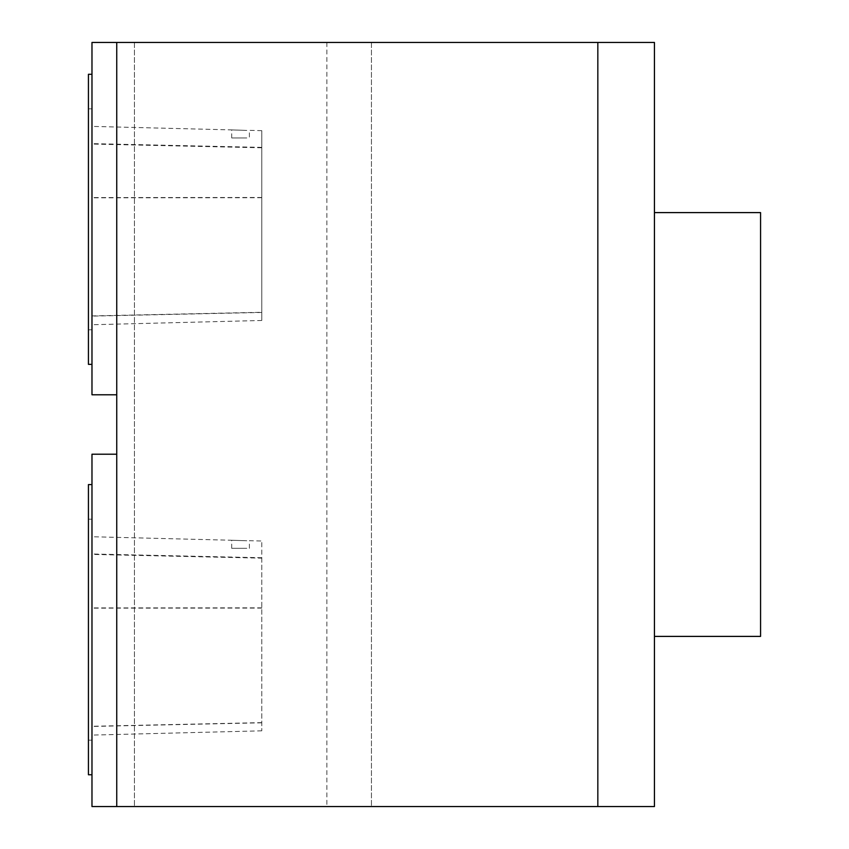 <?xml version="1.0" encoding="UTF-8"?>
<svg xmlns="http://www.w3.org/2000/svg" width="849" height="849" viewBox="0 0 849 849"><rect width="100%" height="100%" fill="white"/><g stroke="black" fill="none" stroke-linecap="round" stroke-linejoin="round"><path stroke-width="0.64" stroke-dasharray="4.25 3.18" d="M91.979 219.329L91.979 74.288L91.979 219.329M91.979 315.924L91.979 126.395L91.979 315.924L261.779 312.283L261.779 320.476L261.779 130.661L261.779 312.283M116.737 42.45L654.441 42.45L654.441 806.55L91.979 806.55L91.979 454.215L116.737 454.215L116.737 42.45L116.737 394.785L91.979 394.785L91.979 42.45L116.737 42.45L116.737 394.785M654.441 424.5L654.441 212.6L654.441 424.5M246.815 548.316L231.703 548.316L246.815 548.316M246.815 540.76L231.703 540.251L246.815 540.76M261.779 558.143L261.779 730.83L261.779 541.004L261.779 558.143L91.979 554.408L91.979 735.096L91.979 554.408M246.815 130.417L231.703 129.897L246.815 130.417M246.815 137.963L231.703 137.963L246.815 137.963M88.434 364.359L88.434 74.288M88.434 219.329L88.434 329.826L88.434 219.329M116.737 454.215L116.737 806.55M134.429 42.45L134.429 806.55L134.429 42.45M91.979 629.671L91.979 484.588L91.979 629.671M597.834 42.45L597.834 806.55M371.438 42.45L371.438 806.55L371.438 42.45M326.865 42.45L326.865 806.55M88.434 774.755L88.434 484.588M88.434 629.671L88.434 519.174L88.434 629.671M760.566 636.4L760.566 212.6M261.779 197.721L91.979 197.806M261.779 147.79L91.979 144.054M261.779 608.075L91.979 608.149M261.779 147.376L91.979 143.63M261.779 197.488L91.979 197.562M261.779 312.464L91.979 316.115M261.779 607.831L91.979 607.916M261.779 557.729L91.979 553.983M261.779 722.807L91.979 726.457M261.779 722.626L91.979 726.277M249.394 548.316L249.394 540.696L261.779 541.004M231.703 548.316L231.703 540.251L91.979 536.738M261.779 130.661L249.394 130.343L249.394 137.963M231.703 137.963L231.703 129.897L91.979 126.395M261.779 320.476L91.979 324.743M261.779 730.83L91.979 735.096M91.979 519.174L88.434 519.174M91.979 740.169L88.434 740.169M91.979 108.831L88.434 108.831M91.979 329.826L88.434 329.826"/><path stroke-width="1.27" d="M654.441 42.45L654.441 806.55L116.737 806.55L116.737 42.45L654.441 42.45M91.979 74.288L88.434 74.288L88.434 364.359L91.979 364.359M116.737 42.45L91.979 42.45L91.979 394.785L116.737 394.785M116.737 454.215L91.979 454.215L91.979 806.55L116.737 806.55M597.834 42.45L597.834 806.55M91.979 484.588L88.434 484.588L88.434 774.755L91.979 774.755M654.441 212.6L760.566 212.6L760.566 636.4L654.441 636.4"/></g></svg>
